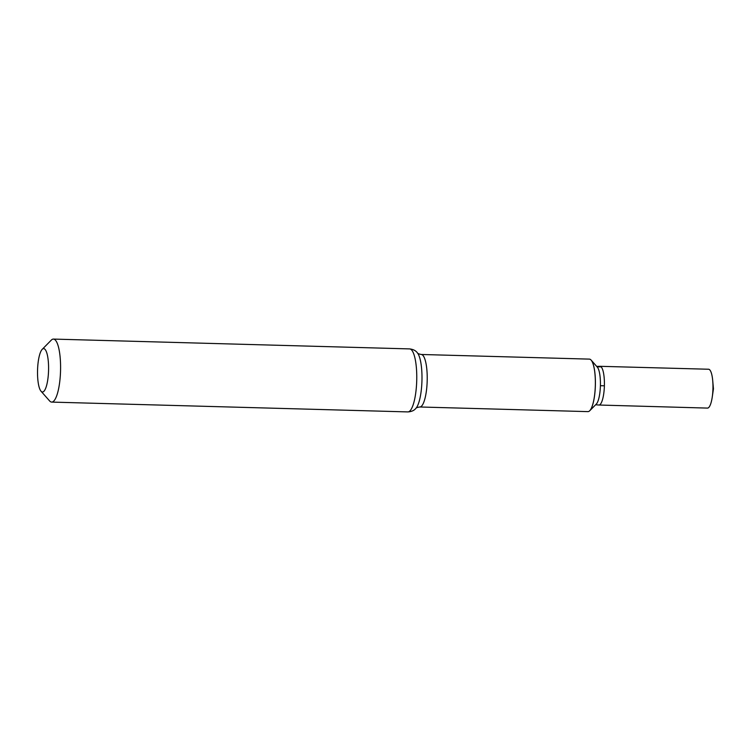 <?xml version="1.0" encoding="UTF-8"?>
<svg xmlns="http://www.w3.org/2000/svg" width="751" height="751" viewBox="0 0 751 751"><rect width="100%" height="100%" fill="white"/><g stroke="black" fill="none" stroke-linecap="round" stroke-linejoin="round"><path stroke-width="1.13" d="M589.469 410.985A26.266 6.665 91.6 0 1 587.949 411.623L419.8 406.986A26.266 6.665 91.6 0 0 421.33 406.347A26.266 6.665 91.6 0 0 427.225 377.922A26.266 6.665 91.6 0 0 421.245 354.481L589.394 359.119A26.266 6.665 91.6 0 1 591.112 360.086A26.266 6.665 91.6 0 1 595.327 385.554A26.266 6.665 91.6 0 1 589.713 410.75A26.266 6.665 91.6 0 1 589.469 410.985M589.742 410.731A26.219 6.656 -88.4 0 0 589.76 410.713A26.219 6.656 -88.4 0 0 595.365 385.554A26.219 6.656 -88.4 0 0 591.159 360.133A26.219 6.656 -88.4 0 0 591.14 360.114L591.159 360.133A26.219 6.656 -88.4 0 1 595.365 385.554A26.219 6.656 -88.4 0 1 589.76 410.713L589.713 410.75M42.385 349.168A21.695 5.501 91.6 0 1 48.543 370.881A21.695 5.501 91.6 0 1 41.033 391.215A21.695 5.501 91.6 0 1 37.55 370.177A21.695 5.501 91.6 0 1 42.187 349.365A21.695 5.501 91.6 0 1 42.385 349.168M42.187 349.365L51.293 340.128A31.514 7.998 91.6 0 1 51.584 339.856A31.514 7.998 91.6 0 1 53.415 339.086A31.514 7.998 91.6 0 1 60.54 370.806A31.514 7.998 91.6 0 1 51.678 402.095A31.514 7.998 91.6 0 1 49.613 400.931L41.033 391.215M595.627 404.761L598.866 405.024A19.366 4.91 -88.4 0 0 598.932 405.024A19.366 4.91 -88.4 0 0 604.386 385.807A19.366 4.91 -88.4 0 0 600.002 366.31A19.366 4.91 -88.4 0 0 599.936 366.31L596.688 366.404M591.159 360.133L597.327 367.126A19.15 4.863 91.6 0 1 600.406 385.695A19.15 4.863 91.6 0 1 596.313 404.076L589.76 410.713M600.002 366.31L708.559 369.239A19.432 4.928 91.6 0 1 712.718 380.644A19.432 4.928 91.6 0 1 712.267 396.932A19.432 4.928 91.6 0 1 708.615 407.615A19.432 4.928 91.6 0 1 707.48 408.093L598.932 405.024M604.386 385.807L600.406 385.695M597.073 366.835L601.1 366.845M53.415 339.086L409.595 348.905A31.514 7.998 91.6 0 1 416.721 380.635A31.514 7.998 91.6 0 1 407.859 411.914C411.454 411.708 414.139 410.525 415.894 408.375C416.007 407.831 417.312 407.371 419.8 406.986M409.595 348.905C413.181 349.309 415.791 350.633 417.425 352.886A28.885 7.332 91.6 0 1 421.949 380.776A28.885 7.332 91.6 0 1 415.894 408.375M417.425 352.886C417.509 353.43 418.786 353.965 421.245 354.481M51.678 402.095L407.859 411.914M712.267 396.932L713.45 388.811L712.718 380.644"/></g></svg>
